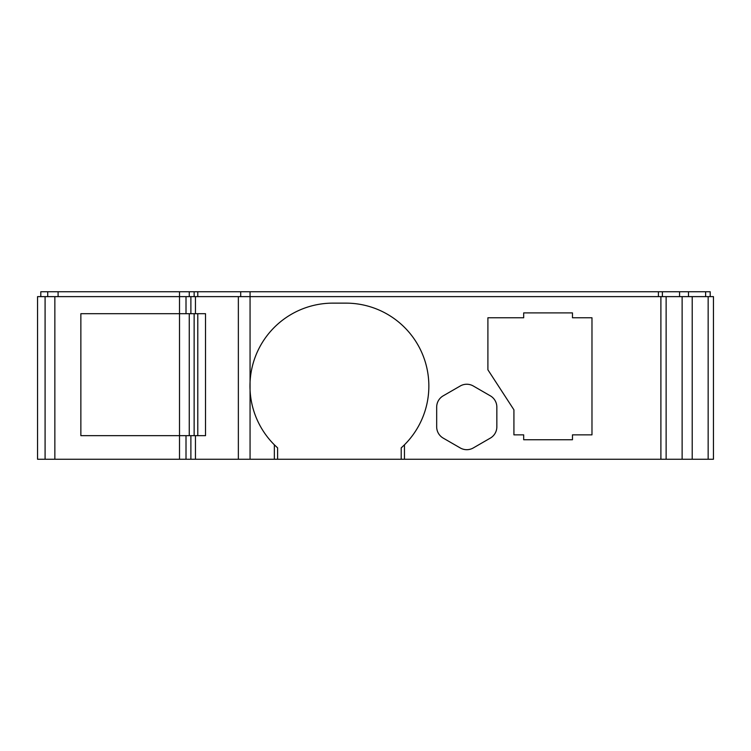 <?xml version="1.0" encoding="UTF-8"?>
<svg xmlns="http://www.w3.org/2000/svg" width="751" height="751" viewBox="0 0 751 751"><rect width="100%" height="100%" fill="white"/><g stroke="black" fill="none" stroke-linecap="round" stroke-linejoin="round"><path stroke-width="1.13" d="M466.765 449.689A13.011 13.011 0 0 0 473.271 447.953L490.347 438.096A13.011 13.011 0 0 0 496.843 426.831L496.843 407.108A13.011 13.011 0 0 0 490.347 395.843L473.271 385.986A13.011 13.011 0 0 0 460.26 385.986L443.184 395.843A13.011 13.011 0 0 0 436.678 407.108L436.678 426.831A13.011 13.011 0 0 0 443.184 438.096L460.26 447.953A13.011 13.011 0 0 0 466.765 449.689M708.155 459.246L708.155 296.626L713.45 296.626L713.45 459.246L401.203 459.246L401.203 447.887L404.46 444.817A82.939 82.939 0 0 0 345.92 303.132L332.909 303.132A82.939 82.939 0 0 0 250.064 390.088L250.064 296.626L238.358 296.626L238.358 459.246L186.013 459.246L186.013 435.664L190.885 435.664L190.885 459.246M692.215 459.246L692.215 296.626L708.155 296.626M40.798 291.754L40.798 296.626L40.798 291.754L250.064 291.754L250.064 296.626L692.215 296.626M682.124 296.626L682.124 459.246M189.261 435.664L189.261 313.702M194.143 313.702L194.143 435.664M274.359 459.246L274.359 444.817L277.617 447.887L277.617 459.246L238.358 459.246M274.359 444.817A82.939 82.939 0 0 1 250.064 390.088L250.064 459.246M666.128 296.626L666.128 459.246M401.203 459.246L277.617 459.246M195.448 459.246L195.448 435.664L205.521 435.664L205.521 313.702L80.864 313.702L80.864 435.664L186.013 435.664L186.013 459.246L37.55 459.246L37.55 296.626L37.55 459.246M186.013 435.664L186.013 459.246L186.013 435.664M54.851 459.246L54.851 296.626L37.55 296.626M195.448 435.664L190.885 435.664M523.682 439.739L572.469 439.739L572.469 434.857L591.976 434.857L591.976 317.767L572.469 317.767L572.469 312.895L523.682 312.895L523.682 317.767L487.906 317.767L487.906 369.811L513.919 409.811L513.919 434.857L523.682 434.857L523.682 439.739M404.46 459.246L404.46 444.817M660.899 296.626L660.899 459.246M54.851 296.626L190.885 296.626L190.885 313.702M186.013 313.702L186.013 296.626M190.885 296.626L238.358 296.626M705.621 296.626L705.621 291.754L710.202 291.754L710.202 296.626M58.099 291.754L58.099 296.626M189.261 291.754L189.261 296.626M194.143 291.754L194.143 296.626M250.064 291.754L658.402 291.754L658.402 296.626M658.402 291.754L662.382 291.754L662.382 296.626M662.382 291.754L679.58 291.754L679.58 296.626M679.58 291.754L688.479 291.754L688.479 296.626M688.479 291.754L705.621 291.754M179.508 459.246L179.508 291.754M197.785 313.702L197.785 435.664M195.448 313.702L195.448 296.626M47.717 296.626L47.717 291.754M197.785 291.754L197.785 296.626M240.705 291.754L240.705 296.626M45.088 296.626L45.088 459.246L45.088 296.626"/></g></svg>
